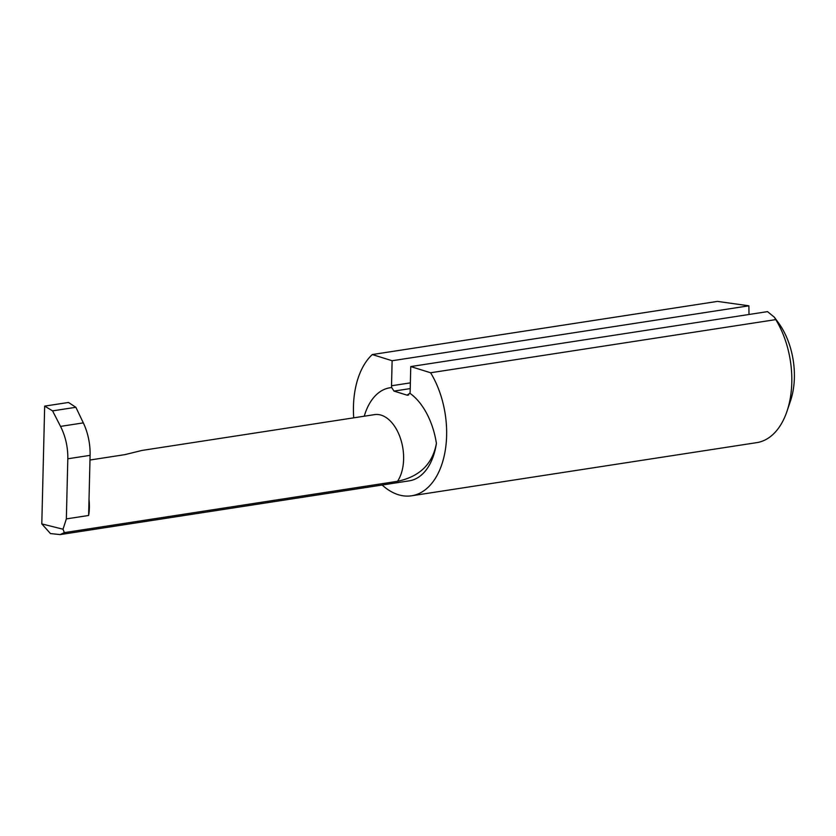 <?xml version="1.0" encoding="UTF-8"?>
<svg xmlns="http://www.w3.org/2000/svg" width="836" height="836" viewBox="0 0 836 836"><rect width="100%" height="100%" fill="white"/><g stroke="black" fill="none" stroke-linecap="round" stroke-linejoin="round"><path stroke-width="1.25" d="M410.225 388.594L393.996 391.091L391.697 387.58A4.535 2.738 81.2 0 1 391.52 385.772L392.126 360.744L372.292 354.548A75.595 45.708 -98.8 0 0 353.722 417.833M393.996 391.091L407.038 395.167L408.7 394.916M88.626 515.478L89.013 499.447A37.798 22.854 -98.8 0 1 88.626 515.478L66.347 518.905L63.024 529.219L64.32 532.626L60.14 534.601L409.243 480.846A60.474 36.565 -98.8 0 0 436.402 443.362C432.63 463.97 419.662 476.625 397.508 481.317A37.798 22.854 -98.8 0 0 401.823 443.101A37.798 22.854 -98.8 0 0 381.216 415.168A37.798 22.854 -98.8 0 0 374.559 414.625L374.747 414.593M64.32 532.626L397.508 481.317M60.14 534.601L50.453 533.567L41.8 523.9L44.674 406.118L68.479 402.461L75.877 407.289L83.318 422.88A45.353 27.421 -98.8 0 1 90.1 455.348L89.013 499.447M382.146 485.016A75.595 45.708 -98.8 0 0 398.239 494.682A75.595 45.708 -98.8 0 0 411.542 495.79A75.595 45.708 -98.8 0 0 445.4 449.549A75.595 45.708 -98.8 0 0 430.592 372.762L775.766 319.613L774.345 317.189L767.521 311.629L410.758 366.565L410.152 391.593A4.535 2.738 81.2 0 1 409.88 393.254L407.038 395.167L407.884 395.229M411.542 495.79L756.716 442.641A75.595 45.708 -98.8 0 0 786.99 411.291A75.595 45.708 -98.8 0 0 775.766 319.613M430.592 372.762L410.758 366.565M372.292 354.548L717.466 301.399L748.889 305.809L748.993 314.482M392.126 360.744L748.889 305.809M774.345 317.189L778.556 322.957A60.474 36.565 81.2 0 1 790.532 400.778L786.99 411.291M89.985 460.019L124.783 454.659L142.057 450.426L374.559 414.625M66.347 518.905L67.81 458.786C67.988 447.218 65.563 436.423 60.537 426.391L52.574 410.873L75.877 407.289M52.574 410.873L44.674 406.118M63.024 529.219L41.8 523.9M364.245 416.213A61.989 37.474 81.2 0 1 391.697 387.58M409.88 393.254A61.989 37.474 81.2 0 1 436.402 443.362M391.52 385.772L410.361 382.867M67.81 458.786L90.1 455.348M60.537 426.391L83.318 422.88"/></g></svg>
